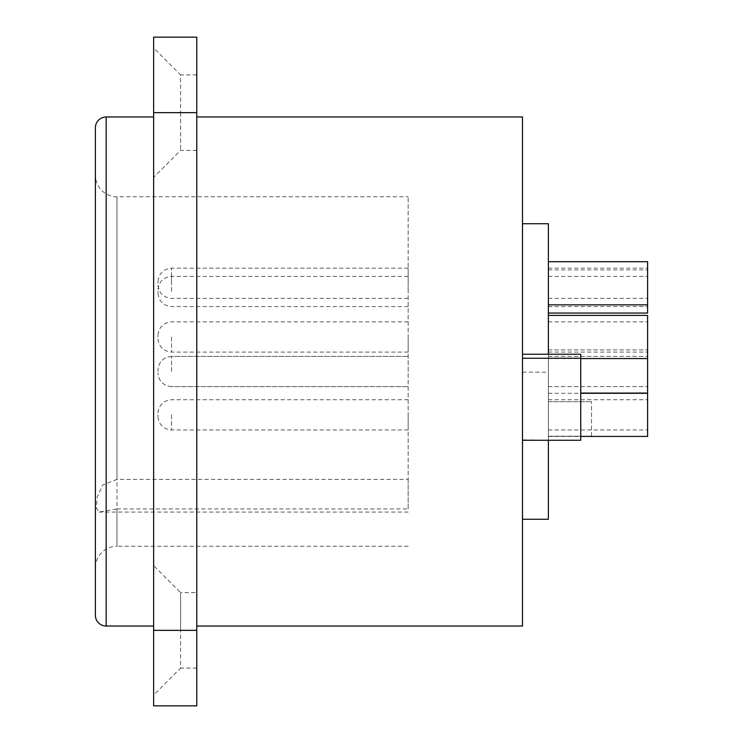 <?xml version="1.0" encoding="UTF-8"?>
<svg xmlns="http://www.w3.org/2000/svg" width="743" height="743" viewBox="0 0 743 743"><rect width="100%" height="100%" fill="white"/><g stroke="black" fill="none" stroke-linecap="round" stroke-linejoin="round"><path stroke-width="0.56" stroke-dasharray="3.71 2.79" d="M196.774 668.096L180.595 668.096L180.595 630.352L180.595 668.096L153.634 695.067L153.634 37.15L196.774 37.15L196.774 705.85L153.634 705.85L153.634 565.637L180.595 592.598L180.595 630.352L180.595 592.598L196.774 592.598M153.634 626.033L153.634 116.967L153.634 626.033M153.634 116.967L153.634 47.933L180.595 74.904L180.595 112.648L180.595 74.904L196.774 74.904M196.774 626.033L196.774 116.967L196.774 626.033M180.595 112.648L180.595 150.402L180.595 112.648M522.496 626.033L522.496 116.967M95.392 615.25L95.392 127.75M95.392 567.791A21.575 21.575 0 0 1 116.967 546.226L116.967 508.964L99.144 512.048L96.488 508.258L97.166 497.16L102.775 484.938L116.967 479.356L116.967 196.774A21.575 21.575 0 0 1 95.392 175.209M116.967 508.964L408.167 508.964L408.167 196.774L408.167 479.356L116.967 479.356M408.167 479.356L408.167 508.964M408.167 336.988L408.167 352.089L408.167 336.988M408.167 283.278L408.167 268.177L408.167 283.278M408.167 291.47L408.167 276.368L408.167 291.47M408.167 371.5L408.167 356.399L408.167 371.5M408.167 414.854L408.167 429.956L408.167 414.854M157.943 414.854L157.943 416.368L157.943 414.854M157.943 371.5L157.943 369.986L157.943 371.5M157.943 336.988L157.943 335.474L157.943 336.988M157.943 283.278L157.943 281.764L157.943 283.278M157.943 291.47L157.943 292.983L157.943 291.47M522.496 439.902L522.496 223.736L522.496 519.264L522.496 439.902L548.38 440.265M522.496 372.178L548.38 372.178L548.38 354.225M548.38 519.264L548.38 223.736M548.38 439.902L548.38 436.225L580.738 436.225L580.738 354.225M580.738 440.265L580.738 436.225M548.38 436.215L591.521 436.215L548.38 436.215L548.38 372.178M548.38 371.5L548.38 393.075L548.38 371.5M548.38 414.854L548.38 436.429L548.38 414.854M548.38 291.47L548.38 313.044L548.38 291.47M548.38 283.278L548.38 261.703L548.38 283.278M548.38 336.988L548.38 315.413L548.38 336.988M580.738 393.075L647.608 393.075L647.608 315.413M647.608 436.429L647.608 393.288M647.608 414.854L647.608 429.956L647.608 414.854M647.608 371.5L647.608 349.925L647.608 371.5M647.608 313.044L647.608 261.703M647.608 291.47L647.608 269.904L647.608 291.47M647.608 283.278L647.608 268.177L647.608 283.278M647.608 336.988L647.608 352.089L647.608 336.988M591.521 436.215L591.521 401.703L591.521 436.215M548.38 401.703L591.521 401.703L548.38 401.703M153.634 630.352L196.774 630.352M153.634 112.648L196.774 112.648M106.175 626.033L106.175 116.967M408.167 546.226L116.967 546.226L116.967 196.774L408.167 196.774M171.54 414.854L171.54 429.956L171.54 414.854M171.54 371.5L171.54 356.399L171.54 371.5M171.54 336.988L171.54 352.089L171.54 336.988M171.54 283.278L171.54 268.177L171.54 283.278M171.54 291.47L171.54 276.368L171.54 291.47M196.774 150.402L180.595 150.402L153.634 177.363M408.167 512.048L99.144 512.048M408.167 399.762L171.54 399.762C163.311 400.588 158.779 405.121 157.943 413.349M171.54 356.399C163.311 357.234 158.779 361.767 157.943 369.986C158.779 361.767 163.311 357.234 171.54 356.399L408.167 356.399L171.54 356.399M171.54 386.601C163.311 385.766 158.779 381.233 157.943 373.014C158.779 381.233 163.311 385.766 171.54 386.601L408.167 386.601L171.54 386.601M408.167 429.956L171.54 429.956C163.311 429.12 158.779 424.597 157.943 416.368M408.167 321.886L171.54 321.886C163.311 322.722 158.779 327.254 157.943 335.474M408.167 352.089L171.54 352.089C163.311 351.253 158.779 346.721 157.943 338.492M408.167 268.177L171.54 268.177C163.311 269.012 158.779 273.535 157.943 281.764M408.167 298.37L171.54 298.37C163.311 297.544 158.779 293.011 157.943 284.783M408.167 276.368L171.54 276.368C163.311 277.204 158.779 281.736 157.943 289.965M408.167 306.571L171.54 306.571C163.311 305.735 158.779 301.203 157.943 292.983M548.38 356.399L647.608 356.399L548.38 356.399M548.38 386.601L647.608 386.601L548.38 386.601M548.38 349.925L647.608 349.925L548.38 349.925M548.38 399.762L647.608 399.762M548.38 429.956L647.608 429.956M548.38 436.429L580.738 436.429M548.38 393.288L580.738 393.288M548.38 276.368L647.608 276.368M548.38 306.571L647.608 306.571M548.38 269.904L647.608 269.904M548.38 268.177L647.608 268.177M548.38 298.37L647.608 298.37M548.38 321.886L647.608 321.886M548.38 352.089L647.608 352.089M548.38 358.553L580.738 358.553"/><path stroke-width="1.11" d="M153.634 37.15L153.634 705.85L196.774 705.85L196.774 37.15L153.634 37.15M153.634 565.637L153.634 695.067M153.634 47.933L153.634 116.967L106.175 116.967A10.783 10.783 0 0 0 95.392 127.75L95.392 615.25A10.783 10.783 0 0 0 106.175 626.033L153.634 626.033M196.774 626.033L522.496 626.033L522.496 116.967L196.774 116.967M95.392 567.791L95.392 175.209L95.392 567.791M548.38 440.265L548.38 519.264L522.496 519.264M522.496 223.736L548.38 223.736L548.38 354.225M522.496 440.265L580.738 440.265L580.738 354.225L522.496 354.225M522.496 358.265L580.738 358.265M548.38 315.413L647.608 315.413L647.608 393.075L580.738 393.075M580.738 393.288L647.608 393.288L647.608 436.429L580.738 436.429M548.38 261.703L647.608 261.703L647.608 313.044L548.38 313.044M153.634 630.352L196.774 630.352M153.634 112.648L196.774 112.648M106.175 626.033L106.175 116.967M548.38 304.844L647.608 304.844M580.738 358.553L647.608 358.553"/></g></svg>
